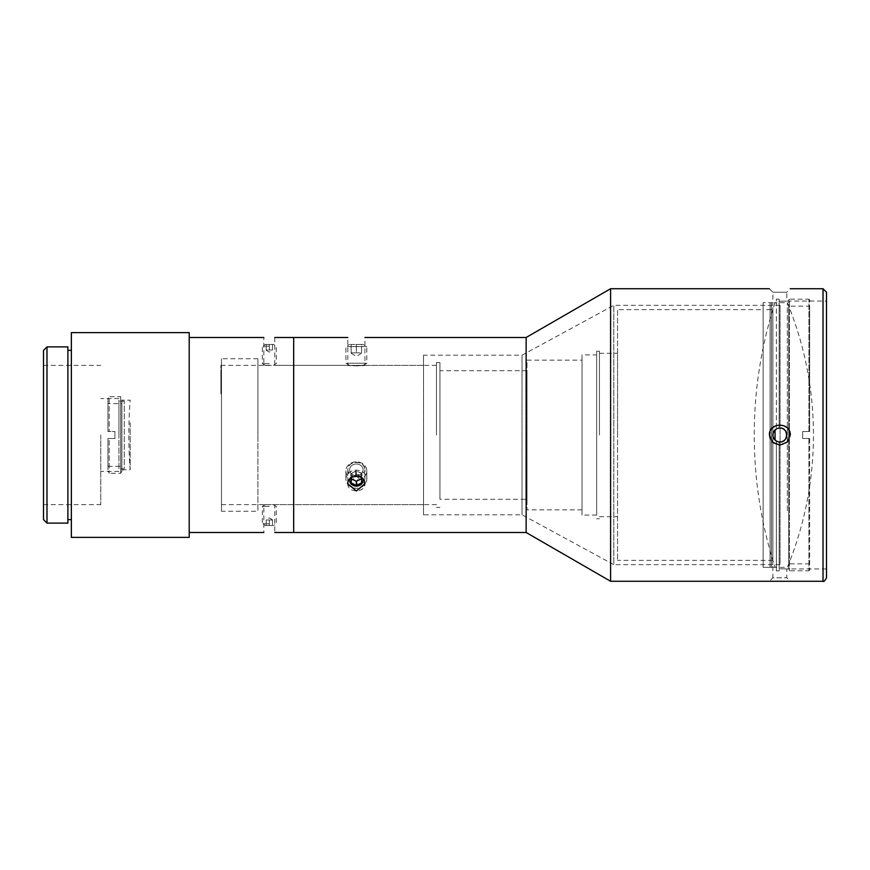 <?xml version="1.0" encoding="UTF-8"?>
<svg xmlns="http://www.w3.org/2000/svg" width="870" height="870" viewBox="0 0 870 870"><rect width="100%" height="100%" fill="white"/><g stroke="black" fill="none" stroke-linecap="round" stroke-linejoin="round"><path stroke-width="0.65" stroke-dasharray="4.35 3.26" d="M775.05 429.943L775.05 440.057M787.328 510.755L787.328 302.662L787.328 510.755M802.662 438.48L809.633 438.48L802.662 438.48L802.662 431.52L809.633 431.52L802.662 431.52L809.633 431.52L802.662 431.52L802.662 438.48L802.662 431.52L802.662 438.48L809.633 438.48L802.662 438.48M788.731 306.153L788.731 563.847L788.731 306.153L809.633 306.153L809.633 431.52L809.633 306.153M809.633 438.48L809.633 570.122L809.633 438.48M809.633 431.52L809.633 299.878L809.633 431.52M808.937 431.52L808.937 299.182L808.937 431.52M808.937 438.48L808.937 570.818L808.937 438.48M809.633 299.878L808.937 299.182L789.427 299.182L789.427 570.818L789.427 299.182L788.731 299.878L788.731 570.122L788.731 299.878M350.523 365.346L363.116 365.346L350.523 365.346M347.315 363.214L366.814 363.214L347.315 363.214M347.315 346.597L366.814 346.597L347.315 346.597M350.523 344.455L363.116 344.455L350.523 344.455M361.594 344.455L351.143 344.455L361.594 344.455L361.594 352.818L356.363 352.818L356.363 344.455L356.363 352.818L351.143 352.818L351.143 344.455L351.143 352.818L361.594 352.818L361.594 344.455M357.189 475.629A6.742 5.84 180 0 1 350.153 467.549A6.742 5.84 180 0 1 361.757 466.309A6.742 5.84 180 0 1 357.189 475.629M357.646 479.87A10.451 9.048 0 0 0 366.814 470.887A10.451 9.048 0 0 0 356.363 461.85A10.451 9.048 0 0 0 345.923 470.887A10.451 9.048 0 0 0 357.646 479.87M357.646 488.179A10.451 9.048 180 0 1 345.923 479.207A10.451 9.048 180 0 1 356.363 470.159A10.451 9.048 180 0 1 366.814 479.207A10.451 9.048 180 0 1 357.646 488.179M357.189 486.069A6.742 5.84 0 0 0 361.757 476.749A6.742 5.84 0 0 0 350.153 477.989A6.742 5.84 0 0 0 357.189 486.069M350.817 478.239L351.545 483.415L357.102 485.46L361.92 482.306L361.18 477.13L355.623 475.085L350.817 478.239L350.817 474.052L355.623 470.909L361.18 472.943L361.18 477.13M355.623 470.909L355.623 475.085M361.18 472.943L361.92 482.306M361.92 478.13L357.102 481.273L357.102 485.46M357.102 481.273L351.545 479.239L350.817 474.052M351.545 479.239L351.545 483.415M350.523 472.747A6.742 5.84 180 0 0 362.214 472.747A6.742 5.84 180 0 0 356.363 463.982A6.742 5.84 180 0 0 350.523 472.747M347.315 475.411A10.451 9.048 0 0 1 345.923 470.887A10.451 9.048 0 0 1 356.363 461.85A10.451 9.048 0 0 1 366.814 470.887A10.451 9.048 0 0 1 359.071 479.631A10.451 9.048 0 0 1 347.315 475.411M347.315 483.731A10.451 9.048 180 0 0 359.071 487.939A10.451 9.048 180 0 0 366.814 479.207A10.451 9.048 180 0 0 356.363 470.159A10.451 9.048 180 0 0 345.923 479.207A10.451 9.048 180 0 0 347.315 483.731M349.805 478.913A6.742 5.84 0 0 1 356.363 474.433A6.742 5.84 0 0 1 362.931 478.913M351.143 477.76L356.363 475.053L361.594 477.76M361.594 482.883L361.594 473.487L356.363 470.866L356.363 475.053M361.594 473.487L361.594 477.663M356.363 470.866L351.143 473.487L351.143 477.663M351.143 473.487L351.143 482.883M221.48 511.266L221.48 358.734L221.48 511.266L257.922 511.266L257.922 358.734L257.922 511.266M221.48 370.881L221.48 504.654L221.48 370.881L220.893 369.728L220.893 393.599L221.48 394.719L221.48 391.25L221.48 394.719L220.893 393.599L220.893 365.346L221.48 370.881M423.538 514.801L423.538 355.199L423.538 514.801L522.033 514.801L613.796 564.663L613.796 305.337L613.796 564.663L780.075 564.663L780.075 305.337L780.075 564.663M423.538 435L423.538 504.654L423.538 435M257.922 435L257.922 365.346L257.922 435M118.929 435L118.929 398.58L118.929 435M118.929 468.832L118.929 401.168L118.929 468.832L124.269 468.832L124.269 401.168L124.269 468.832M522.033 514.801L522.033 355.199L522.033 514.801M100.757 435L100.757 504.654L100.757 435M43.5 435L43.5 504.654L43.5 435M46.98 346.891L46.98 523.109M43.5 519.629L43.5 350.371M67.882 346.891L67.882 523.109M67.882 350.371L67.882 519.629L67.882 350.371M71.362 350.371L71.362 519.629L71.362 350.371M71.362 537.388L71.362 332.612M189.203 370.881L189.203 504.654L189.203 370.881M189.203 332.612L189.203 537.388M107.967 398.786L107.967 431.52L114.927 431.52L107.967 431.52L107.967 398.786L109.174 396.687L109.174 431.52L109.174 396.687L120.691 396.687L120.691 473.313L120.691 396.687L121.898 398.786L121.898 471.214L121.898 398.786M114.927 431.52L114.927 438.48L109.174 438.48L109.174 473.313L109.174 438.48L114.927 438.48L114.927 431.52L107.967 431.52L114.927 431.52L114.927 438.48L107.967 438.48L109.174 438.48L107.967 438.48L107.967 471.214L107.967 438.48L107.967 466.342L107.967 438.48L114.927 438.48L114.927 431.52M121.898 403.658L121.898 466.342L121.898 403.658L107.967 403.658L107.967 431.52L107.967 403.658M269.308 365.346L265.296 365.346L269.308 365.346M269.308 363.638L262.338 363.638L269.308 363.638M269.308 346.162L262.338 346.162L269.308 346.162M269.308 344.455L265.296 344.455L273.31 344.455L266.166 344.455L272.44 344.455L269.308 344.455L269.308 350.023L266.166 350.023L266.166 344.455L266.166 350.023L269.308 350.023L269.308 344.455M272.44 350.023L269.308 350.023L272.44 350.023L272.44 344.455L272.44 350.023M121.898 422.787L121.898 469.822L121.898 422.787M130.174 422.787L130.174 469.822L130.174 422.787M269.308 504.654L265.296 504.654L269.308 504.654M269.308 506.362L262.338 506.362L269.308 506.362M269.308 523.838L262.338 523.838L269.308 523.838M269.308 525.545L265.296 525.545L272.44 525.545L266.166 525.545L269.308 525.545L269.308 519.977L272.44 519.977L272.44 525.545L272.44 519.977L269.308 519.977L269.308 525.545M266.166 519.977L269.308 519.977L266.166 519.977L266.166 525.545L266.166 519.977M826.5 292.222L826.5 577.778M826.5 301.063L826.5 568.936L826.5 301.063L786.795 301.063L786.795 292.222L772.864 292.222L786.795 292.222L790.286 288.731M610.588 581.269L610.588 288.731M826.5 568.936L786.795 568.936L786.795 577.778L790.286 581.269L769.385 581.269L772.864 577.778L786.795 577.778L772.864 577.778L772.864 302.662L772.864 567.338L763.12 567.338L763.12 302.662L763.12 567.338L763.12 309.633L617.548 309.633L617.548 560.367L617.548 309.633M769.385 435C768.917 448.072 790.754 448.072 790.286 435L787.165 427.812L779.835 424.897L772.506 427.812L769.385 435M779.835 428.04A6.96 6.96 0 0 1 786.795 435.348A6.96 6.96 0 0 1 779.139 441.927A6.96 6.96 0 0 1 772.875 434.652A6.96 6.96 0 0 1 779.835 428.04M776.355 441.036L776.355 570.883L776.355 441.036L776.355 567.196L776.355 441.036L779.139 441.927L776.355 441.036C771.777 437.012 771.777 432.988 776.355 428.964L779.139 428.073C788.959 426.702 788.959 443.298 779.139 441.927L779.139 568.752C788.959 568.936 788.959 568.936 779.139 568.752C788.959 568.936 788.959 568.936 779.139 568.752L779.139 570.85L776.355 570.883L776.355 567.196C771.777 567.37 771.777 567.37 776.355 567.196C771.777 567.37 771.777 567.37 776.355 567.196L776.355 570.883L779.139 570.85L779.139 568.752L779.835 568.752M779.139 428.073L779.139 299.149L776.355 299.117L776.355 302.803L776.355 299.117L779.139 299.149L779.139 428.073L779.139 299.149L779.139 428.073L776.355 428.964L776.355 302.803C771.777 302.629 771.777 302.629 776.355 302.803C771.777 302.629 771.777 302.629 776.355 302.803L776.355 428.964M779.139 441.927L779.139 568.752M779.139 301.248C788.959 301.063 788.959 301.063 779.139 301.248C788.959 301.063 788.959 301.063 779.139 301.248L779.835 301.248M599.441 435L599.441 351.219L599.441 435M596.657 435L596.657 351.219L596.657 435M436.457 435L436.457 362.562L436.457 435M439.948 435L439.948 362.562L439.948 435M364.932 483.753L356.363 476.151L347.804 483.753C347.282 493.116 365.454 493.116 364.932 483.753L364.932 469.822C365.454 479.109 347.282 479.109 347.804 469.822C348.315 465.232 351.165 462.677 356.363 462.144C361.561 462.677 364.421 465.232 364.932 469.822C365.454 459.969 347.282 459.969 347.804 469.822C348.315 474.237 351.165 476.619 356.363 476.977C361.561 476.619 364.421 474.237 364.932 469.822L364.932 483.753M526.143 532.505L526.143 337.495M293.679 337.495L293.679 532.505L293.679 337.495M356.363 365.878L364.932 365.346C365.454 365.922 347.282 365.922 347.804 365.346L356.363 365.878M527.002 499.282L527.002 370.718L527.002 499.282L439.948 499.282L439.948 370.718L439.948 499.282M582.03 360.126L582.03 509.874L582.03 360.126L527.002 360.126L527.002 509.874L527.002 360.126M596.657 354.906L596.657 515.094L596.657 354.906L582.03 354.906L582.03 515.094L582.03 354.906M617.548 435L617.548 353.307L617.548 435M772.864 309.633L772.864 560.367L772.864 309.633L771.472 309.633L771.472 560.367L771.472 309.633L763.12 309.633L763.12 567.338L770.08 567.338L770.08 302.662L770.08 567.338L770.08 302.662L770.08 567.338L771.472 567.338L771.472 302.662L771.472 567.338L771.472 302.662L771.472 567.338L772.864 567.338M269.308 365.563L263.849 365.346L269.308 365.563M436.457 504.654L263.849 504.654L274.757 504.654L274.757 532.505M189.203 435L189.203 532.505L189.203 435M823.02 581.269L823.02 288.731M775.05 302.662A431.335 431.335 0 0 0 775.05 567.338L787.328 567.338A348.25 348.25 0 0 0 787.328 302.662L775.05 302.662M809.633 563.847L788.731 563.847M809.633 570.122L808.937 570.818L789.427 570.818L788.731 570.122M363.116 365.346L366.814 363.214L366.814 346.597L363.116 344.455M349.62 365.346L345.923 363.214L345.923 346.597L349.62 344.455M351.143 353.285L356.363 356.298L361.594 353.285M345.923 470.887L345.923 479.207L345.923 470.887M366.814 470.887L366.814 479.207L366.814 470.887M780.075 305.337L613.796 305.337L522.033 355.199L423.538 355.199M257.922 358.734L221.48 358.734M221.48 391.25L220.893 391.25M124.269 401.168L118.929 401.168M423.538 365.346L257.922 365.346M423.538 504.654L257.922 504.654M43.5 504.654L100.757 504.654M43.5 365.346L100.757 365.346M118.929 398.58L100.757 398.58M118.929 471.42L100.757 471.42M220.893 365.346L263.849 365.346L263.849 337.495M221.48 504.654L263.849 504.654L263.849 532.505M121.898 471.214L120.691 473.313L109.174 473.313L107.967 471.214M107.967 466.342L121.898 466.342M273.31 365.346L276.268 363.638L276.268 346.162L273.31 344.455M265.296 365.346L262.338 363.638L262.338 346.162L265.296 344.455M266.166 350.305L269.308 352.122L272.44 350.305M121.898 469.822L130.174 469.822A459.686 459.686 0 0 1 130.174 400.178L121.898 400.178M265.296 504.654L262.338 506.362L262.338 523.838L265.296 525.545M273.31 504.654L276.268 506.362L276.268 523.838L273.31 525.545M272.44 519.694L269.308 517.878L266.166 519.694M772.864 302.662L763.12 302.662L772.864 302.662L772.864 292.222L769.385 288.731M599.441 351.219L596.657 351.219M599.441 518.781L596.657 518.781M439.948 362.562L436.457 362.562M439.948 507.438L436.457 507.438M347.804 469.822L347.804 483.753L347.804 469.822M436.457 365.346L364.932 365.346L364.932 337.495M274.757 337.495L274.757 365.346L347.804 365.346L347.804 337.495M527.002 370.718L439.948 370.718M582.03 509.874L527.002 509.874M596.657 515.094L582.03 515.094M599.441 516.693L617.548 516.693M599.441 353.307L617.548 353.307M772.864 560.367L617.548 560.367"/><path stroke-width="1.3" d="M775.05 440.057L775.05 429.943M362.931 478.913A6.742 5.84 0 0 1 358.864 485.699A6.742 5.84 0 0 1 350.523 483.198A6.742 5.84 0 0 1 349.805 478.913M361.594 482.883L356.363 485.493L351.143 482.883L351.143 477.76L351.143 478.707L356.363 481.317L361.594 478.707L361.594 477.76L361.594 482.883M356.363 481.317L356.363 485.493M46.98 435L46.98 346.891L67.882 346.891L67.882 523.109L46.98 523.109L46.98 435M46.98 346.891L43.5 350.371L43.5 519.629L46.98 523.109M71.362 350.371L67.882 350.371M71.362 435L71.362 537.388L189.203 537.388L189.203 332.612L71.362 332.612L71.362 435M823.02 581.269L823.02 288.731L826.5 292.222L826.5 577.778C824.912 580.866 823.749 582.019 823.02 581.269L610.588 581.269L610.588 288.731L769.385 288.731M769.385 435C768.917 421.928 790.754 421.928 790.286 435L787.165 442.188L779.835 445.103L772.506 442.188L769.385 435M776.355 428.964C771.777 432.988 771.777 437.012 776.355 441.036M779.139 428.073C788.959 426.702 788.959 443.298 779.139 441.927L779.835 441.96A6.96 6.96 0 0 0 785.871 431.52A6.96 6.96 0 0 0 773.8 431.52A6.96 6.96 0 0 0 779.835 441.96M364.932 483.753L356.363 490.984L347.804 483.753C347.282 473.987 365.454 473.987 364.932 483.753M364.932 337.495L526.143 337.495L526.143 532.505L610.588 581.269M274.757 337.495L293.679 337.495L293.679 532.505L293.679 337.495L347.804 337.495M263.849 532.505L189.203 532.505M71.362 519.629L67.882 519.629M823.02 288.731L790.286 288.731M274.757 532.505L526.143 532.505M526.143 337.495L610.588 288.731M263.849 337.495L189.203 337.495"/></g></svg>
